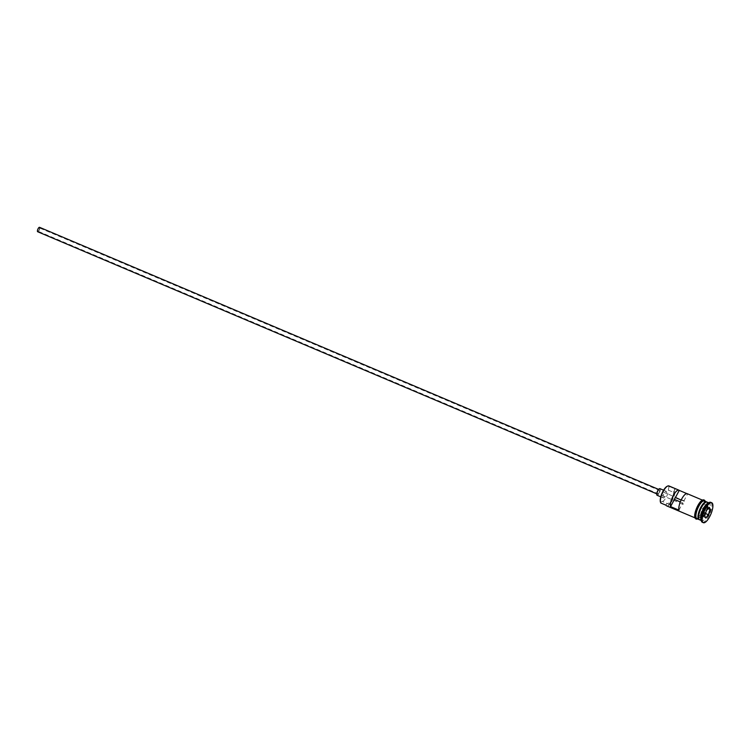 <?xml version="1.0" encoding="UTF-8"?>
<svg xmlns="http://www.w3.org/2000/svg" width="750" height="750" viewBox="0 0 750 750"><rect width="100%" height="100%" fill="white"/><g stroke="black" fill="none" stroke-linecap="round" stroke-linejoin="round"><path stroke-width="0.56" stroke-dasharray="3.75 2.81" d="M660.778 503.006L660.637 502.519A9.141 3.047 -67.1 0 1 660.581 502.416A9.141 3.047 -67.1 0 1 660.544 502.331M667.359 486.216A9.141 3.047 -67.1 0 1 668.944 486.825A9.141 3.047 -67.1 0 1 669 486.938L669.581 486.591A9.619 3.206 112.9 0 0 668.925 485.934M39.422 227.981A1.8 0.6 -67.1 0 1 39.056 229.969A1.8 0.6 -67.1 0 1 37.894 231.178A1.8 0.6 -67.1 0 1 37.772 231.056A1.8 0.6 -67.1 0 1 38.147 229.059A1.8 0.6 -67.1 0 1 39.3 227.859A1.8 0.6 -67.1 0 1 39.422 227.981M681.178 500.025L683.766 501.112A1.8 0.6 -67.1 0 1 684.253 500.916A1.8 0.6 -67.1 0 1 684.375 501.038A1.8 0.6 -67.1 0 1 684 503.025A1.8 0.6 -67.1 0 1 682.847 504.234A1.8 0.6 -67.1 0 1 682.725 504.113A1.8 0.6 -67.1 0 1 682.772 502.959L680.344 501.928M39.534 227.306A2.4 0.806 -67.1 0 1 39.703 227.466A2.4 0.806 -67.1 0 1 39.337 229.828A2.4 0.806 -67.1 0 1 37.894 231.731M657.403 494.016A2.4 0.806 -67.1 0 1 657.891 491.363A2.4 0.806 -67.1 0 1 659.438 489.75A2.4 0.806 -67.1 0 1 659.597 489.919A2.4 0.806 -67.1 0 1 659.109 492.572A2.4 0.806 -67.1 0 1 657.562 494.184A2.4 0.806 -67.1 0 1 657.403 494.016M659.906 488.644A3.609 1.2 -67.1 0 1 660.15 488.888A3.609 1.2 -67.1 0 1 659.409 492.881A3.609 1.2 -67.1 0 1 657.094 495.291M663.113 497.7A3.609 1.2 -67.1 0 1 663.853 493.706A3.609 1.2 -67.1 0 1 666.169 491.297A3.609 1.2 -67.1 0 1 666.413 491.541A3.609 1.2 -67.1 0 1 665.672 495.525A3.609 1.2 -67.1 0 1 663.356 497.944A3.609 1.2 -67.1 0 1 663.113 497.7M699.628 519.825A9.619 3.206 112.9 0 0 705.806 513.394A9.619 3.206 112.9 0 0 707.775 502.762A9.619 3.206 112.9 0 0 707.128 502.106M699.338 519.637A9.619 3.206 112.9 0 0 705.394 512.672A9.619 3.206 112.9 0 0 707.147 502.491A9.619 3.206 112.9 0 0 706.791 502.031M700.913 519.694A9.619 3.206 112.9 0 0 701.062 520.059A9.619 3.206 112.9 0 0 701.709 520.706A9.619 3.206 112.9 0 0 707.888 514.275A9.619 3.206 112.9 0 0 709.866 503.644A9.619 3.206 112.9 0 0 709.209 502.997A9.619 3.206 112.9 0 0 707.925 503.128M702.291 522.253A10.819 3.609 112.9 0 0 709.237 515.025A10.819 3.609 112.9 0 0 711.459 503.062A10.819 3.609 112.9 0 0 710.728 502.331M687.3 493.716A9.619 3.206 -67.1 0 1 687.619 493.922L686.925 493.631M704.016 501.169A9.619 3.206 112.9 0 0 703.369 500.522A9.619 3.206 112.9 0 0 697.191 506.953A9.619 3.206 112.9 0 0 695.222 517.584A9.619 3.206 112.9 0 0 695.869 518.231A9.619 3.206 112.9 0 0 702.047 511.8A9.619 3.206 112.9 0 0 704.016 501.169M669.581 486.591L674.794 488.794L674.212 489.141A9.141 3.047 -67.1 0 1 671.737 500.212A9.141 3.047 -67.1 0 1 665.859 504.731A7.209 2.409 -67.1 0 1 667.575 503.644A7.331 2.447 -67.1 0 0 671.391 499.538A7.331 2.447 -67.1 0 0 673.612 492.366A7.209 2.409 -67.1 0 1 674.212 489.141M696.909 518.672A9.619 3.206 112.9 0 0 703.088 512.241A9.619 3.206 112.9 0 0 705.066 501.609A9.619 3.206 112.9 0 0 704.409 500.963M678.919 510.15L682.772 502.959M666.647 505.866A9.619 3.206 112.9 0 0 672.825 499.434A9.619 3.206 112.9 0 0 674.794 488.794M665.859 504.731L666 505.209M660.637 502.519A7.209 2.409 -67.1 0 1 662.353 501.431L667.575 503.644M662.353 501.431A7.331 2.447 -67.1 0 0 666.178 497.334A7.331 2.447 -67.1 0 0 668.4 490.163A7.209 2.409 -67.1 0 1 669 486.938M683.766 501.112L687.619 493.922M705.037 505.837L702.3 508.913L700.641 514.041L701.709 516.094L704.447 513.019L706.106 507.891L705.037 505.837L709.003 507.516L706.266 510.591L704.7 515.897M702.3 508.913L706.425 510.581M706.106 507.891L708.075 508.725M704.447 513.019L705.487 513.459M701.709 516.094L705.675 517.772M700.641 514.041L704.681 515.962M705.694 502.312A9.375 3.131 -67.1 0 1 706.819 502.247A9.375 3.131 -67.1 0 1 707.456 502.875A9.375 3.131 -67.1 0 1 705.534 513.244A9.375 3.131 -67.1 0 1 699.506 519.516A9.375 3.131 -67.1 0 1 698.878 518.878A9.375 3.131 -67.1 0 1 698.775 518.663M699.019 519.244A9.375 3.131 112.9 0 0 699.3 519.422A9.375 3.131 112.9 0 0 705.328 513.159A9.375 3.131 112.9 0 0 707.25 502.791A9.375 3.131 112.9 0 0 706.613 502.153A9.375 3.131 112.9 0 0 706.284 502.078M703.875 500.766A9.741 3.253 -67.1 0 1 704.072 501.066A9.741 3.253 -67.1 0 1 701.494 512.981A9.741 3.253 -67.1 0 1 695.166 517.688M697.378 518.869A9.741 3.253 112.9 0 0 703.444 511.584A9.741 3.253 112.9 0 0 705.122 501.506A9.741 3.253 112.9 0 0 704.878 501.159M668.4 490.163L673.612 492.366M682.847 504.234L37.894 231.178M658.612 489.403L659.438 489.75M663.591 490.209L666.169 491.297M699.506 519.516L698.981 518.972C696.206 515.381 705.553 499.078 706.819 502.247L707.147 502.697C709.913 506.287 700.575 522.591 699.3 519.422L699.506 519.516M702.506 500.156L703.369 500.522M708.675 502.762L709.209 502.997M697.772 519.038L700.041 517.209L703.706 511.059L705.544 504.187L705.272 501.328M701.175 520.481L701.709 520.706M695.016 517.866L695.869 518.231M660.778 496.847L663.356 497.944M656.737 493.828L657.562 494.184M684.253 500.916L39.3 227.859"/><path stroke-width="1.12" d="M660.544 502.331A9.141 3.047 -67.1 0 1 660.431 502.069A9.141 3.047 -67.1 0 1 661.95 493.425A9.141 3.047 -67.1 0 1 667.097 486.328A9.141 3.047 -67.1 0 1 667.359 486.216M686.925 493.631L679.266 490.388A9.619 3.206 112.9 0 0 678.947 490.181L668.925 485.934A9.619 3.206 112.9 0 0 667.641 486.066A9.619 3.206 112.9 0 0 662.222 493.547A9.619 3.206 112.9 0 0 660.628 502.631A9.619 3.206 112.9 0 0 660.778 503.006L666 505.209A9.619 3.206 112.9 0 0 666.647 505.866L695.016 517.866M37.894 231.731A2.4 0.806 -67.1 0 1 37.659 231.731A2.4 0.806 -67.1 0 1 37.5 231.572A2.4 0.806 -67.1 0 1 37.997 228.909A2.4 0.806 -67.1 0 1 39.534 227.306L658.612 489.403M660.778 496.847L657.094 495.291A3.609 1.2 -67.1 0 1 656.85 495.047A3.609 1.2 -67.1 0 1 657.591 491.053A3.609 1.2 -67.1 0 1 659.906 488.644L663.591 490.209M708.675 502.762L707.128 502.106A9.619 3.206 112.9 0 0 700.95 508.538A9.619 3.206 112.9 0 0 698.972 519.169A9.619 3.206 112.9 0 0 699.628 519.825L701.175 520.481M706.791 502.031A9.619 3.206 112.9 0 0 706.5 501.844A9.619 3.206 112.9 0 0 700.322 508.275A9.619 3.206 112.9 0 0 698.353 518.906A9.619 3.206 112.9 0 0 699 519.562A9.619 3.206 112.9 0 0 699.338 519.637M711.769 502.772L710.728 502.331A10.819 3.609 112.9 0 0 709.275 502.472L707.925 503.128A9.619 3.206 112.9 0 0 702.506 510.6A9.619 3.206 112.9 0 0 700.913 519.694L701.381 521.109A10.819 3.609 112.9 0 0 701.559 521.522A10.819 3.609 112.9 0 0 702.291 522.253L703.331 522.694A10.819 3.609 112.9 0 0 710.278 515.466A10.819 3.609 112.9 0 0 712.5 503.503A10.819 3.609 112.9 0 0 711.769 502.772A10.819 3.609 112.9 0 0 704.822 510A10.819 3.609 112.9 0 0 702.6 521.962A10.819 3.609 112.9 0 0 703.331 522.694M709.275 502.472A10.819 3.609 112.9 0 0 703.181 510.881A10.819 3.609 112.9 0 0 701.381 521.109M678.947 490.181A9.619 3.206 112.9 0 0 673.088 495.966A9.619 3.206 112.9 0 0 670.566 506.616L678.919 510.15A9.619 3.206 -67.1 0 1 681.431 499.5A9.619 3.206 -67.1 0 1 687.3 493.716L702.506 500.156M706.5 501.844L704.409 500.963A9.619 3.206 112.9 0 0 698.231 507.394A9.619 3.206 112.9 0 0 696.262 518.025A9.619 3.206 112.9 0 0 696.909 518.672L699 519.562M680.344 501.928L674.428 499.425A1.8 0.6 -67.1 0 1 675.413 497.578L679.266 490.388M670.566 506.616L674.428 499.425M705.806 518.119L704.681 515.962L706.425 510.581L709.294 507.347L710.419 509.503L708.675 514.894L705.806 518.119L708.413 514.697L710.072 509.569L709.059 507.619M675.413 497.578L681.178 500.025M708.075 508.725L710.419 509.503M705.487 513.459L708.675 514.894M704.7 515.897L705.675 517.772M706.284 502.078A9.375 3.131 112.9 0 0 700.378 508.875A9.375 3.131 112.9 0 0 698.672 518.794A9.375 3.131 112.9 0 0 699.019 519.244M698.775 518.663A9.375 3.131 -67.1 0 1 700.284 509.662A9.375 3.131 -67.1 0 1 705.694 502.312M695.166 517.688A9.741 3.253 -67.1 0 1 697.537 506.166A9.741 3.253 -67.1 0 1 703.875 500.766M704.878 501.159A9.741 3.253 112.9 0 0 698.541 506.681A9.741 3.253 112.9 0 0 696.206 518.128A9.741 3.253 112.9 0 0 697.378 518.869M660.431 502.069L660.628 502.631M667.097 486.328L667.641 486.066M697.772 519.038L696.112 519.122L695.156 518.184C692.531 513.731 701.447 495.075 705.131 501.009L705.272 501.328M37.659 231.731L656.737 493.828"/></g></svg>
